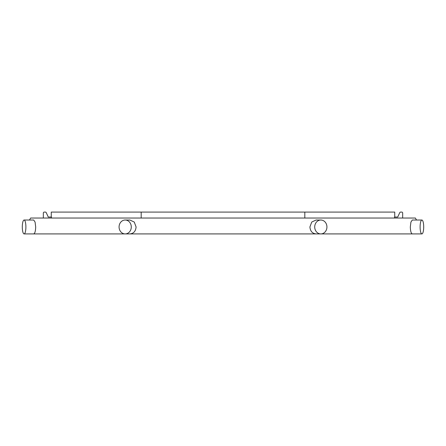 <?xml version="1.0" encoding="UTF-8"?>
<svg xmlns="http://www.w3.org/2000/svg" width="446" height="446" viewBox="0 0 446 446"><rect width="100%" height="100%" fill="white"/><g stroke="black" fill="none" stroke-linecap="round" stroke-linejoin="round"><path stroke-width="0.67" d="M320.825 220.023A6.946 6.105 90 0 0 314.714 226.969A6.946 6.105 90 0 0 320.825 233.921A6.946 6.105 90 0 0 326.929 226.969A6.946 6.105 90 0 0 320.825 220.023L316.086 220.023L311.732 222.058L309.909 226.969C310.293 231.195 312.351 233.514 316.086 233.921L125.175 233.921A6.946 6.105 90 0 1 119.071 226.969A6.946 6.105 90 0 1 125.175 220.023A6.946 6.105 90 0 1 131.286 226.969A6.946 6.105 90 0 1 125.175 233.921L33.695 233.921C34.872 233.514 35.535 231.195 35.686 226.969L35.078 222.058L33.695 220.023L24.101 220.023A6.946 1.801 90 0 1 25.896 226.969A6.946 1.801 90 0 1 24.101 233.921A6.946 1.801 90 0 1 22.3 226.969A6.946 1.801 90 0 1 24.101 220.023M129.914 233.921C133.649 233.514 135.707 231.195 136.091 226.969L134.268 222.058L129.914 220.023L125.175 220.023M420.104 226.969A6.946 1.801 90 0 0 421.899 233.921A6.946 1.801 90 0 0 423.7 226.969A6.946 1.801 90 0 0 421.899 220.023A6.946 1.801 90 0 0 420.104 226.969M417.166 233.921L412.305 233.921C411.128 233.514 410.465 231.195 410.314 226.969L410.922 222.058L412.305 220.023L421.899 220.023M394.738 217.046L394.738 212.079L51.262 212.079L51.262 217.046L51.262 212.079M402.677 218.038L402.677 213.071A0.992 0.992 0 0 0 401.684 212.079L400.659 212.079A0.992 0.992 0 0 0 399.761 212.653L397.715 217.046L394.543 217.046L394.543 218.038M416.508 220.023L415.377 218.038L30.623 218.038L29.492 220.023M421.899 233.921L316.086 233.921M43.323 218.038L43.323 213.071A0.992 0.992 0 0 1 44.316 212.079L45.341 212.079A0.992 0.992 0 0 1 46.239 212.653L48.285 217.046L51.457 217.046L51.457 218.038M304.813 218.038L304.813 212.079M141.187 218.038L141.187 212.079M33.695 233.921L24.101 233.921"/></g></svg>
